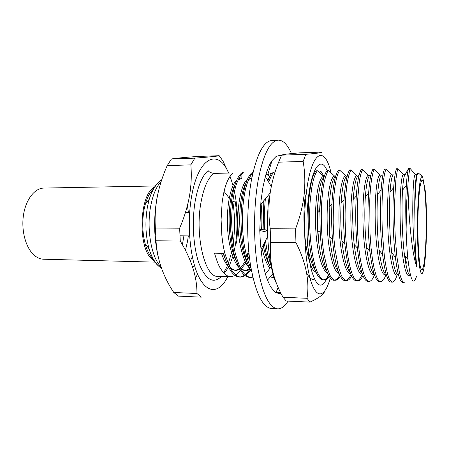 <?xml version="1.0" encoding="UTF-8"?>
<svg xmlns="http://www.w3.org/2000/svg" width="449" height="449" viewBox="0 0 449 449"><rect width="100%" height="100%" fill="white"/><g stroke="black" fill="none" stroke-linecap="round" stroke-linejoin="round"><path stroke-width="0.67" d="M278.621 162.184C274.367 172.758 271.46 183.663 269.9 194.9C268.524 206.052 268.625 217.333 270.191 228.743L295.543 228.895C299.954 217.333 302.822 205.855 304.153 194.462C305.298 182.996 304.961 171.984 303.142 161.432L305.808 154.321C317.454 153.305 322.848 152.553 321.995 152.071L299.657 152.862C288.572 153.749 282.556 154.512 281.59 155.152L278.621 162.184L303.142 161.432M330.312 277.892C325.317 296.357 317.28 300.179 311.236 282.18C305.174 264.41 302.71 225.651 306.061 195.461C310.753 150.853 324.504 144.028 330.997 172.629M328.292 274.631L327.248 277.476M326.412 279.362C321.086 289.538 316.017 286.221 311.219 269.411C307.009 252.495 305.679 222.878 308.222 199.474C311.578 167.039 320.973 155.59 327.096 170.609M313.194 176.131L312.409 176.693M319.744 172.725L320.771 171.047L324.01 176.39M324.981 290.772C323.645 294.46 318.627 298.237 309.939 302.104L307.032 298.304C309.726 281.119 306.033 262.564 295.958 242.645L270.657 242.303L270.191 228.743M295.958 242.645L295.543 228.895M270.657 242.303C269.041 261.413 273.16 279.733 283.027 297.255L307.032 298.304M309.939 302.104L286.266 301.026L283.027 297.255M305.808 154.321L281.59 155.152M276.938 284.458C268.777 269.215 264.882 227.57 269.232 195.91M318.369 239.44L319.059 231.521M319.447 211.558L318.7 198.553M306.588 272.779C308.744 277.14 311.05 279.379 313.509 279.508M291.468 153.586C287.613 144.696 283.229 140.223 278.313 140.155C270.158 140.834 263.507 153.85 258.36 179.202C253.618 204.884 253.264 239.991 257.496 266.476C262.429 293.702 269.164 307.829 277.701 308.845C281.383 308.912 284.834 306.336 288.045 301.111M278.313 140.155L272.038 140.425C263.675 141.109 256.856 154.086 251.58 179.347C246.726 204.94 246.361 239.901 250.705 266.291C255.767 293.421 262.671 307.503 271.426 308.53L277.701 308.845M281.293 155.752L279.665 155.438L280.344 157.801M279.665 155.438L276.18 156.398L272.027 160.59C269.523 164.205 267.295 169.526 265.337 176.541L271.286 186.548M265.337 176.541L262.985 186.857L260.925 201.292L259.763 230.511L267.514 232.245M259.763 230.511L260.414 243.689L262.132 258.562C263.496 267.183 265.275 274.384 267.464 280.148L272.986 273.778M275.658 292.574L276.113 292.321L278.15 287.332M280.558 292.507L276.113 292.321M267.464 280.148L270.556 286.776L274.625 291.833L278.734 293.567L280.917 293.225M265.46 274.07L270.287 267.84L271.623 268.362M268.721 269.866L270.287 267.84M259.752 229.697L264.41 229.164L267.486 231.257M267.666 236.5L261.318 248.606M270.163 192.969L260.622 204.671M275.153 171.866L267.767 174.672L266.027 174.156M272.027 160.59L267.767 174.672M153.586 188.973C150.162 191.925 147.424 196.937 145.364 204.014L144.196 208.897C141.974 221.043 142.316 232.75 145.218 244.015C146.975 250.261 149.304 254.937 152.205 258.04L153.334 259.118M154.254 260.97L151.425 258.669C137.31 246.03 139.723 193.553 154.523 187.126M155.309 185.97L43.862 188.069C34.567 188.125 25.542 199.788 23.37 215.829C21.142 231.841 26.323 249.178 34.938 255.851C37.71 258.012 40.601 259.135 43.604 259.219L155.028 262.132M405.082 255.728C405.683 260.066 406.362 262.777 407.12 263.872M418.316 206.843C417.042 232.947 418.737 266.308 421.269 269.192C423.205 272.515 425.158 259.674 425.865 241.326C427.167 212.141 424.805 175.116 421.594 180.852C420.135 183.54 419.046 192.2 418.316 206.843M236.528 243.156C238.47 225.19 237.785 207.971 234.479 191.499M233.048 185.482L230.051 176.283M228.67 173.045C218.36 148.237 198.295 156.347 191.527 196.853C186.638 224.573 190.135 260.044 199.019 277.252C207.887 294.645 219.954 292.692 227.783 276.651M228.636 173.045L222.94 160.989L219.191 155.708C216.94 156.269 208.813 157.077 194.815 158.143L190.836 164.878C191.723 174.768 191.28 185.111 189.5 195.921C187.57 206.619 184.281 217.378 179.634 228.199L180.279 241.085C191.527 259.584 197.083 277.055 196.948 293.5L201.315 297.154L178.416 296.11L173.763 292.49C162.953 276.124 157.043 258.877 156.022 240.754L180.279 241.085M179.634 228.199L155.337 228.053C154.72 217.378 155.393 206.804 157.352 196.331C159.49 185.74 162.779 175.497 167.224 165.602L190.836 164.878M194.815 158.143L171.456 158.952L167.224 165.602M171.456 158.952C175.795 158.233 184.449 157.414 197.42 156.477L219.191 155.708M221.424 276.444C213.438 284.166 206.069 280.081 199.311 264.186C193.379 248.348 191.6 222.002 195.208 201.057C198.02 185.746 202.314 175.593 208.1 170.614C209.161 172.107 211.21 173.039 214.246 173.409L233.222 172.927C230.842 174.577 228.614 178.012 226.532 183.237C225.123 187.3 223.888 190.163 222.115 202.679L221.093 219.578L221.868 235.916C222.968 244.969 223.4 247.208 225.101 254.274L229.057 265.55L232.245 271.196C236.269 276.045 238.166 276.741 240.816 277.089L245.283 275.793M426.174 242.724C426.842 224.017 426.601 207.051 425.45 191.813L422.543 176.435C420.533 175.525 418.996 185.078 417.935 205.086C417.093 223.406 417.435 246.361 418.721 260.066C420.191 273.834 421.819 277.128 423.603 269.956C424.805 264.276 425.663 255.195 426.174 242.724M422.543 176.435L417.974 172.764C417.054 173.886 416.262 178.904 415.6 187.822L414.966 204.02L414.971 222.081C414.876 241.472 415.544 256.581 416.992 267.396C412.463 255.851 409.505 225.785 408.416 201.68L407.911 185.532L406.749 201.085L406.115 229.299C406.412 240.608 407.03 250.671 407.967 259.494C410.538 280.771 413.417 286.327 416.593 276.157M397.999 168.745C397.292 170.132 396.568 174.016 395.827 180.386L394.677 201.186C394.463 216.558 394.716 225.157 395.26 236.876L396.837 256.278L399.447 272.627L400.48 276.545C402.349 281.613 402.731 282.056 404.24 282.528L402.753 282.477C399.964 282.309 397.505 273.929 395.389 257.339C393.453 239.665 392.69 220.953 393.099 201.203L393.678 187.542C394.385 177.748 395.328 171.496 396.506 168.785L397.999 168.745L403.354 174.622L405.217 174.582L408.568 168.482L410.083 168.442L415.297 174.358L417.183 174.313C416.358 174.678 415.673 179.381 415.134 188.428C414.674 197.566 414.623 208.785 414.971 222.081M397.062 275.119C395.726 279.553 394.177 281.893 392.415 282.135L390.95 282.084C387.7 281.843 384.916 272.655 382.593 254.532C380.735 237.572 380.062 219.83 380.572 201.309L381.111 190.045C381.947 178.977 383.109 171.989 384.591 169.088L386.067 169.048L391.556 174.886L393.397 174.846C391.983 175.284 390.86 181.059 390.024 192.178C388.963 209.139 389.418 234.558 391.724 252.658C393.683 267.245 395.956 274.743 398.555 275.158M392.415 282.135C389.294 280.653 387.639 277.858 384.411 256.761L382.469 233.486C382.02 225.965 381.903 215.234 382.127 201.298C382.413 192.049 382.946 184.674 383.715 179.162C384.322 174.509 385.107 171.142 386.067 169.048M385.775 274.782C384.787 278.492 383.104 280.816 380.735 281.748L379.287 281.697C375.532 281.343 372.406 271.263 369.903 251.451C368.186 235.332 367.619 218.652 368.202 201.416L368.646 192.84C369.611 180.318 370.997 172.5 372.822 169.385L374.281 169.352L379.899 175.144L381.717 175.104C379.966 175.581 378.608 181.991 377.631 194.327C376.576 210.587 376.986 233.188 379.108 250.216C381.111 265.219 383.519 273.374 386.314 274.676M380.735 281.748C378.754 281.085 377.166 278.846 375.976 275.029L374.051 267.958L372.485 259.427L371.059 247.943L370.038 233.957L369.735 201.405C370.055 192.144 370.762 184.275 371.862 177.787C373.501 170.21 372.822 172.977 374.281 169.352M374.629 274.451C373.052 278.851 371.239 281.153 369.19 281.36L367.765 281.315C363.437 280.799 359.958 269.697 357.325 248.005C355.799 232.885 355.355 217.389 355.995 201.522L356.293 196.017C357.348 181.828 358.987 173.045 361.198 169.683L362.64 169.643L368.382 175.402L370.184 175.363C368.062 175.89 366.451 183.012 365.357 196.724C364.364 212.018 364.728 231.824 366.603 247.539C368.635 263.069 371.155 271.914 374.18 274.07M369.19 281.36C365.514 280.782 362.405 272.375 359.857 256.132C358.908 249.414 358.212 242.247 357.769 234.642C357.101 220.021 357.129 212.399 357.505 201.511L359.312 181.536C360.603 173.432 362.001 170.682 362.64 169.643M362.972 275.602C361.473 278.964 359.744 280.754 357.797 280.984L356.377 280.934C351.393 280.182 347.554 267.873 344.854 244.015C343.575 230.113 343.272 215.986 343.94 201.623L344.041 199.766C345.158 183.579 347.043 173.651 349.709 169.975L351.135 169.935L357.006 175.654C353.374 175.565 350.057 197.756 350.989 225.269C351.724 251.502 357.067 274.906 362.096 274.081M357.797 280.984C356.394 280.816 355.131 279.783 354.02 277.88C351.932 273.912 350.315 269.933 347.885 256.25C346.684 247.668 345.949 240.726 345.679 235.416C344.939 221.441 344.972 212.461 345.433 201.612C346.162 190.662 346.897 183.703 347.638 180.739C348.654 175.475 349.816 171.872 351.135 169.935M362.231 274.086C360.654 278.066 358.936 280.328 357.084 280.861M351.629 276.062C349.923 279.166 348.216 280.681 346.527 280.608L345.129 280.563C340.005 281.085 334.477 263.933 332.485 239.126C331.592 227.772 331.401 216.216 331.895 204.452L332.041 201.73C333.225 184.584 335.336 174.1 338.366 170.261L339.77 170.227L345.764 175.907C341.79 175.845 338.153 197.639 339.034 224.865C339.708 250.772 345.309 274.204 350.641 273.738M346.527 280.608C344.877 280.457 343.204 278.835 341.509 275.748L338.445 267.329L335.106 249.992L333.955 238.919L333.169 222.844L333.512 201.713C334.393 188.372 335.145 185.285 336.211 179.774C337.092 175.598 338.282 172.416 339.77 170.227M350.978 274.592C349.384 278.083 347.666 280.053 345.831 280.496M340.421 276.36C338.821 278.924 337.143 280.215 335.392 280.238L334.011 280.193C328.073 281.136 321.574 259.359 320.204 232.105L319.873 211.35L320.283 201.831C321.591 184.792 323.881 174.364 327.153 170.547L328.545 170.508L334.651 176.154C330.391 176.154 326.468 197.094 327.214 223.821C327.725 249.122 333.45 272.835 339.001 273.329M335.392 280.238C333.641 280.12 331.89 278.548 330.15 275.529L327.057 267.739L324.06 254.532C321.641 240.653 320.62 218.96 321.742 201.82C322.5 191.981 323.398 185.05 324.442 181.031C326.378 174.055 327.742 170.547 328.545 170.508M339.775 275.097C338.187 278.094 336.492 279.772 334.701 280.142M329.347 276.528C327.742 278.756 326.086 279.867 324.391 279.873L323.027 279.822C318.403 279.48 314.457 271.252 311.185 255.139C308.317 238.324 307.481 220.588 308.682 201.932C310.107 184.999 312.571 174.633 316.074 170.828L317.449 170.794L323.673 176.401C319.132 176.457 314.945 196.6 315.546 222.839C315.9 247.567 321.714 271.477 327.473 272.857M324.391 279.873C322.449 280.148 320.204 277.779 317.639 272.768C316.006 269.142 314.474 263.978 313.026 257.283C311.791 250.952 310.854 243.801 310.225 235.826C309.552 224.803 309.294 217.125 310.119 201.915L311.567 188.737L313.262 180.431C315.119 174.089 316.001 172.467 317.449 170.794M328.707 275.428C327.125 278.032 325.452 279.486 323.695 279.783M263.131 229.31L263.849 200.608M267.901 180.857C269.125 177.383 270.489 174.756 271.993 172.966M264.506 229.231C264.006 222.227 264.186 213.253 265.045 202.308L265.449 198.576M268.755 182.294C270.719 176.67 272.442 173.325 273.935 172.264M270.562 267.952C267.8 261.492 265.729 253.152 264.349 242.931M271.134 266.094L267.57 253.764L265.454 240.743M274.154 276.646L271.14 277.976M274.12 277.476L271.112 278.094M251.693 271.825C243.336 259.623 238.991 227.8 241.983 202.505C244.054 186.178 247.483 176.16 252.276 172.444L253.034 172.427M251.081 268.519C249.666 265.892 248.084 261.408 246.327 255.071C244.464 246.4 243.476 240.709 243.358 237.992C242.134 226.133 242.123 214.296 243.319 202.493C244.155 195.062 245.373 188.922 246.961 184.079C248.853 178.433 250.839 174.723 252.91 172.955M250.851 277.42L249.588 277.381C243.453 276.982 238.279 269.052 234.064 253.584C230.371 237.459 229.461 220.465 231.336 202.6C233.497 186.369 237.078 176.401 242.067 172.702L243.33 172.674C241.511 173.712 239.452 176.934 237.156 182.328C235.562 185.757 234.064 192.509 232.655 202.589C231.813 212.169 231.504 219.241 231.735 223.81C232.212 235.08 233.121 243.661 234.473 249.565C235.966 257.069 239.497 266.751 241.573 269.967C244.267 274.558 247.36 277.039 250.851 277.42L252.832 277.185M252.731 276.736L250.216 277.37M248.673 249.986L246.804 256.895M242.247 267.806L241.725 268.704M240.591 270.438L235.955 275.186M235.31 275.585L230.893 276.758C228.535 276.954 225.735 275.186 222.502 271.454C219.819 267.368 218.612 266.734 214.482 253.169L223.563 253.354C227.884 268.839 233.222 276.736 239.57 277.044L240.816 277.089M249.543 269.9L245.345 274.839M244.688 275.338L240.187 277.039M250.637 270.102L245.94 275.355M149.657 250.654L148.31 247.438M148.484 200.613L149.854 197.408M317.797 202.92L318.218 212.169M406.115 229.299C405.559 212.506 405.638 197.829 406.351 185.269C406.923 176.609 407.664 171.013 408.568 168.482M407.911 185.532C408.197 179.089 409.482 168.976 410.083 168.442M234.507 249.723L235.652 243.145C237.616 228.805 237.42 214.723 235.057 200.905L232.879 201.988C234.939 215.408 235.08 229.041 233.295 242.87M403.354 174.622C401.26 174.487 399.335 197.223 400.323 225.46C401.109 252.389 405.06 276.36 408.685 275.462L410.56 275.518C408.287 275.377 406.25 268.508 404.454 254.914C402.035 235.938 401.524 207.668 402.523 190.224C403.213 180.195 404.111 174.981 405.217 174.582M362.147 273.362C358.869 270.343 356.225 260.74 354.216 244.542C352.656 229.461 352.313 214.437 353.183 199.457C354.379 184.163 356.242 176.216 358.785 175.615M350.214 272.565C346.628 268.603 343.872 258.113 341.936 241.091C340.724 228.361 340.454 215.559 341.128 202.673C342.323 186.015 344.372 177.097 347.285 175.907M338.378 271.696C334.404 266.599 331.536 254.993 329.768 236.87L329.179 206.697C330.251 188.726 332.417 178.612 335.661 176.35M326.642 270.747C322.584 266.004 318.577 248.729 317.684 230.825L317.353 212.59C318.139 192.346 320.401 180.453 324.127 176.923M314.996 269.72C311.96 265.353 309.507 257.271 307.655 245.474M311.853 178.668L312.684 177.596M269.378 264.966C266.813 260.257 264.758 253.646 263.215 245.143M261.419 229.506C260.88 220.431 261.065 211.591 261.98 202.982M251.008 268.081L250.705 267.756M247.124 262.182C237.207 243.768 237.661 197.117 245.861 183.439M248.662 179.544L251.838 178M251.855 177.916L252.08 173.819M250.289 269.473L246.344 270.657C244.071 270.551 241.938 269.293 239.94 266.897M236.135 260.673C226.728 242.056 227.16 199.064 235.029 184.685M238.032 180.206L241.826 178.225L241.927 173.931M249.262 255.807L247.64 259.769M245.945 263.041L241.461 268.474M239.996 269.445L236.37 270.36C233.845 270.242 231.476 268.788 229.276 266.01M225.235 259.079L223.086 253.343M416.992 267.396C414.365 254.953 412.85 231.201 412.749 210.042C412.867 187.429 413.714 175.531 415.297 174.358M396.826 275.108C392.836 275.989 388.525 252.164 387.751 225.409C386.774 197.358 389.064 174.762 391.556 174.886M385.107 274.766C380.763 275.624 376.099 251.94 375.342 225.364C374.376 197.493 377.02 175.031 379.899 175.144M373.534 274.423C368.842 275.265 363.83 251.721 363.089 225.314C362.141 197.622 365.121 175.301 368.382 175.402M316.057 272.33C307.268 269.77 300.976 223.995 305.348 195.691M269.939 268.289C266.717 264.388 264.057 257.451 261.958 247.483M267.206 179.69L268.973 178.113M266.829 174.38L269.636 176.687M249.717 268.373C243.336 262.53 237.953 241.652 237.925 221.929C237.656 200.793 242.09 183.22 247.539 179.162M249.285 178.208L250.273 178.034M249.84 268.62L245.558 270.584M244.767 270.612L241.304 269.507M239.008 267.598C232.599 261.273 227.39 240.99 227.368 221.929C227.115 201.517 231.504 184.253 236.96 179.752M238.806 178.579L240.26 178.259M248.898 252.4L247.023 257.692M245.221 261.593L240.72 267.761M239.581 268.698L235.596 270.292M236.37 270.36L234.816 270.315L230.803 268.934M228.395 266.796C225.808 263.967 223.501 259.471 221.469 253.309M196.948 293.5L173.763 292.49M155.337 228.053L156.022 240.754M157.111 197.274C153.406 218.141 153.85 238.352 158.446 257.9M195.444 277.982L197.599 274.199M233.053 203.116L232.649 202.594M229.243 198.149L224.073 191.42M182.395 244.671L183.916 235.86M159.221 181.783C154.984 185.128 151.588 191.207 149.023 200.024L147.637 205.872C144.993 220.465 145.397 234.518 148.849 248.033C151.347 256.867 154.703 262.974 158.912 266.347M160.989 266.779C151.279 257.754 146.144 227.957 150.903 205.07C153.137 194.176 156.555 186.324 161.157 181.514M187.413 205.586L188.4 212.439M188.316 235.905L187.575 241.091L185.465 250.295M192.307 256.772L190.376 260.914M192.795 267.587L194.35 265.039M214.246 173.409C208.235 177.254 203.784 187.07 200.894 202.858C194.793 236.185 205.182 277.836 217.681 276.315L230.893 276.758M224.186 273.385L228.62 267.239M229.265 265.988L232.823 256.547M146.627 200.114L148.681 200.097M145.364 204.014L149.023 200.024C151.998 190.18 156.213 183.478 161.674 179.92M223.473 272.622C224.887 270.624 225.521 269.905 227.441 265.656M228.244 263.709L231.544 252.669M179.909 235.815L189.573 235.916M185.454 212.45L189.658 212.439M415.6 187.822L415.134 188.428M406.351 185.269L402.523 190.224M407.967 259.494L404.454 254.914M393.678 187.542L390.024 192.178M395.389 257.339L391.724 252.658M381.111 190.045L377.631 194.327M382.593 254.532L379.108 250.216M368.646 192.84L365.357 196.724M369.903 251.451L366.603 247.539M356.293 196.017L353.183 199.457M357.325 248.005L354.216 244.542M344.041 199.766L341.128 202.673M344.854 244.015L341.936 241.091M332.485 239.126L329.768 236.87M331.895 204.452L329.179 206.697M320.204 232.105L317.684 230.825M319.873 211.35L317.353 212.59M145.218 244.015L148.849 248.033C151.79 258.023 156.022 264.792 161.545 268.35M146.453 247.921L148.507 247.96"/></g></svg>
